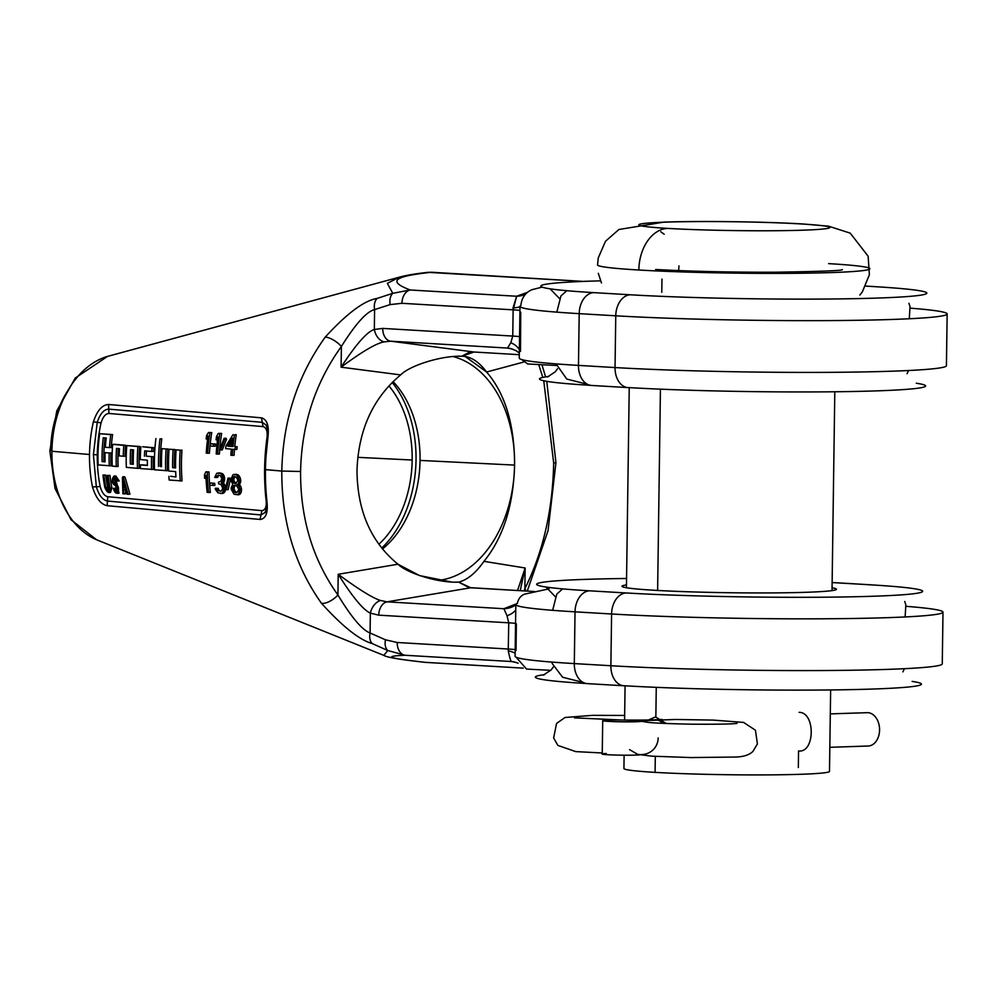 <?xml version="1.0" encoding="UTF-8"?>
<svg xmlns="http://www.w3.org/2000/svg" width="997" height="997" viewBox="0 0 997 997"><rect width="100%" height="100%" fill="white"/><g stroke="black" fill="none" stroke-linecap="round" stroke-linejoin="round"><path stroke-width="1.5" d="M451.155 581.924L419.55 575.581L397.99 564.227C370.959 542.131 357.3 510.85 357.001 470.397C358.422 429.906 372.965 398.077 400.632 374.909C409.642 365.612 441.235 355.518 461.785 356.228L468.777 352.552L474.011 352.016L461.785 356.228C441.235 355.518 409.642 365.612 400.632 374.909L341.099 367.183C362.198 351.517 376.579 343.08 384.256 341.871A13.16 8.998 -107.5 0 1 374.324 329.471A13.16 8.998 -107.5 0 0 384.256 341.871L390.612 341.186L474.011 352.016L519.312 354.683L474.011 352.016L390.612 341.186A13.16 9.147 -86.6 0 1 382.736 328.412L512.757 336.064L510.838 342.694L507.523 348.065L390.612 341.186L384.256 341.871C376.579 343.08 362.198 351.517 341.099 367.183L341.398 346.458C355.642 323.763 366.709 311.475 374.598 309.606L390.163 304.596L401.941 303.3L513.131 309.843L512.757 336.064L382.736 328.412L374.324 329.471C367.095 331.689 356.016 344.264 341.099 367.183L341.398 346.458C355.642 323.763 366.709 311.475 374.598 309.606L390.163 304.596L401.941 303.3L513.131 309.843A25.498 1.184 -179.2 0 1 519.923 310.466A25.498 1.184 -179.2 0 0 513.131 309.843L512.757 336.064L510.838 342.694L507.523 348.065L512.981 349.237L507.523 348.065L390.612 341.186A13.16 9.147 -86.6 0 1 382.736 328.412L374.324 329.471L374.598 309.606L374.324 329.471C367.095 331.689 356.016 344.264 341.099 367.183L400.632 374.909C372.965 398.077 358.422 429.906 357.001 470.397C357.3 510.85 370.959 542.131 397.99 564.227L338.207 574.272C358.87 589.514 373.015 598.25 380.642 600.493L386.973 601.852L470.721 587.769L458.632 582.123C438.057 583.12 406.776 573.051 397.99 564.227L338.207 574.272C358.87 589.514 373.015 598.25 380.642 600.493A13.16 8.686 113.6 0 0 370.361 613.13L378.735 615.161L508.757 622.813L508.233 650.842C509.853 658.244 510.963 661.809 511.548 661.534L405.069 655.266C378.935 656.35 393.665 658.793 426.105 662.419L523.213 668.14L424.934 662.32M427.863 272.343L431.564 272.243C399.012 275.857 384.194 280.057 410.166 289.99C384.194 280.057 399.012 275.857 431.564 272.243L583.407 281.416L427.937 272.331C415.35 273.739 405.841 275.346 399.423 277.154L108.324 356.178A94.615 65.814 93.4 0 0 51.919 451.255A94.615 65.814 93.4 0 0 97.494 540.137L383.808 655.365L387.783 650.53L383.77 655.353C386.425 657.285 400.158 659.603 424.984 662.332L426.105 662.419C393.665 658.793 378.935 656.35 405.069 655.266A13.16 9.147 -86.6 0 1 397.205 642.492L508.395 649.035A25.498 1.184 -179.2 0 1 515.187 649.658A25.498 1.184 -179.2 0 0 508.395 649.035L397.205 642.492A13.16 9.147 -86.6 0 0 405.069 655.266L387.783 650.53L372.255 643.588A13.16 8.661 -66 0 1 370.086 632.983C362.26 630.116 351.542 617.455 337.921 594.997L338.207 574.272C352.489 596.966 363.207 609.915 370.361 613.13L378.735 615.161L508.757 622.813L507.024 615.722A25.498 14.432 -173.9 0 0 515.748 609.865A25.498 14.432 -173.9 0 1 507.024 615.722L503.884 608.718A25.498 23.94 -115.7 0 0 513.106 606.5A25.498 23.94 -115.7 0 0 513.243 606.438A25.498 23.94 -115.7 0 1 513.119 606.5L513.131 606.488A25.498 23.94 -115.7 0 1 503.884 608.718L516.396 603.846L503.884 608.718L386.973 601.852A13.16 9.147 93.4 0 0 378.735 615.161A13.16 9.147 93.4 0 1 386.973 601.852L503.884 608.718L507.024 615.722L508.757 622.813L508.233 650.842C509.853 658.244 510.963 661.809 511.548 661.534L405.069 655.266L387.783 650.53L372.255 643.588C359.443 639.949 342.507 626.515 321.445 603.272A13.16 5.621 -36.2 0 0 337.921 594.997L338.207 574.272C352.489 596.966 363.207 609.915 370.361 613.13A13.16 8.686 113.6 0 1 380.642 600.493L386.973 601.852L470.721 587.769L534.554 591.533L469.051 587.582L458.632 582.123L455.691 582.111M108.324 356.178A94.615 65.814 93.4 0 0 51.919 451.255L89.506 454.495A110.567 76.906 93.4 0 0 92.484 486.935C95.949 498.151 100.834 504.407 107.165 505.703L260.105 519.449C265.638 518.864 267.969 513.268 267.084 502.65A185.205 128.837 -86.6 0 1 265.464 469.649L281.802 471.058C282.936 420.647 297.393 376.019 325.172 337.173C346.944 313.394 364.241 300.496 377.078 298.439L392.768 293.317A13.16 8.985 72.3 0 0 390.163 304.596A13.16 8.985 72.3 0 1 392.768 293.317L410.166 289.99L516.645 296.246L513.131 309.843L513.019 307.998A25.498 3.34 -178.2 0 0 519.985 306.715A25.498 3.34 -178.2 0 1 513.019 307.998L516.645 296.246A25.498 23.592 -113.3 0 0 524.908 294.464A25.498 23.592 -113.3 0 0 524.983 294.439A25.498 23.592 -113.3 0 1 524.908 294.464A25.498 23.592 -113.3 0 1 516.645 296.246L527.189 292.445L516.645 296.246L410.166 289.99A13.16 9.147 93.4 0 0 401.941 303.3A13.16 9.147 93.4 0 1 410.166 289.99M266.012 424.971L262.261 422.317L261.526 417.843C267.022 419.463 269.178 425.694 268.006 436.512L268.006 436.512A185.205 128.837 -86.6 0 0 265.464 469.649L264.691 469.525L267.208 436.636C267.906 432.175 267.508 428.286 266.012 424.971L262.261 422.317L108.723 409.131C103.862 409.381 100.036 413.78 97.232 422.317L93.406 454.657L96.335 486.748C98.89 495.26 102.591 500.02 107.439 501.055L260.965 514.951L260.105 519.449C265.638 518.864 267.969 513.268 267.084 502.65L266.623 501.915L267.084 502.65A185.205 128.837 -86.6 0 1 265.464 469.649A185.205 128.837 -86.6 0 1 268.006 436.512L264.691 469.525L281.802 471.058C281.528 521.456 294.738 565.536 321.445 603.272A13.16 5.621 -36.2 0 0 337.921 594.997C351.542 617.455 362.26 630.116 370.086 632.983L370.361 613.13L370.086 632.983L385.49 639.812L397.205 642.492L385.49 639.812A13.16 8.674 -66.2 0 0 387.783 650.53A13.16 8.674 -66.2 0 1 385.49 639.812L370.086 632.983A13.16 8.661 -66 0 0 372.255 643.588C359.443 639.949 342.507 626.515 321.445 603.272C294.738 565.536 281.528 521.456 281.802 471.058C282.936 420.647 297.393 376.019 325.172 337.173A13.16 4.723 36.5 0 1 341.398 346.458C315.251 382.748 301.642 424.435 300.583 471.494C301.642 424.435 315.251 382.748 341.398 346.458A13.16 4.723 36.5 0 0 325.172 337.173C346.944 313.394 364.241 300.496 377.078 298.439L392.768 293.317L387.335 283.36L399.423 277.154L387.335 283.36L392.768 293.317M268.006 436.512C269.178 425.694 267.022 419.463 261.526 417.843L108.573 404.483C102.217 404.794 97.158 410.565 93.394 421.806A110.567 76.906 93.4 0 0 89.506 454.495A110.567 76.906 93.4 0 0 92.484 486.935C95.949 498.151 100.834 504.407 107.165 505.703L260.105 519.449L260.965 514.951L265.252 512.346M97.494 540.137A94.615 65.814 93.4 0 1 51.919 451.255L89.506 454.495A110.567 76.906 93.4 0 1 93.394 421.806L97.232 422.317L93.394 421.806C97.158 410.565 102.217 404.794 108.573 404.483L261.526 417.843L262.261 422.317L108.723 409.131L108.573 404.483L108.96 413.456C105.595 413.63 102.978 416.746 101.083 422.815A108.386 75.398 93.4 0 0 97.295 454.806A108.386 75.398 93.4 0 0 100.199 486.586C101.918 492.63 104.461 496.008 107.801 496.718L261.875 510.638C265.19 510.177 266.623 507.024 266.174 501.179C266.623 507.024 265.19 510.177 261.875 510.638L107.801 496.718C104.461 496.008 101.918 492.63 100.199 486.586A108.386 75.398 93.4 0 1 97.295 454.806L93.406 454.657L96.335 486.748L92.484 486.935L100.199 486.586L96.335 486.748C98.89 495.26 102.591 500.02 107.439 501.055L107.165 505.703L107.801 496.718L107.439 501.055L260.965 514.951L261.875 510.638L260.965 514.951L265.177 512.47L266.236 509.828M337.921 594.997C312.771 559.703 300.334 518.527 300.583 471.494L281.802 471.058L300.583 471.494C300.334 518.527 312.771 559.703 337.921 594.997M514.577 465.088C514.552 424.647 505.23 393.628 486.598 372.018L523.462 362.123L486.598 372.018C478.809 361.537 470.534 356.278 461.785 356.228L464.764 356.178L486.598 372.018C505.23 393.628 514.552 424.647 514.577 465.088A113.085 78.663 93.4 0 0 453.336 356.614A113.085 78.663 93.4 0 1 514.577 465.088A113.085 78.663 -86.6 0 1 438.231 580.404A113.085 78.663 -86.6 0 0 514.577 465.088C513.418 505.604 503.211 537.682 483.956 561.336L525.157 567.991L524.858 588.716L525.157 567.991L483.956 561.336C475.856 572.963 467.419 579.893 458.632 582.123C467.419 579.893 475.856 572.963 483.956 561.336C503.211 537.682 513.418 505.604 514.577 465.088L420.049 460.415A99.301 69.08 93.4 0 0 393.092 381.589A99.301 69.08 93.4 0 1 420.049 460.415L514.577 465.088M538.704 364.541L542.817 377.414L538.704 364.541M543.751 380.754L553.671 462.982C552.724 510.04 543.128 551.952 524.858 588.716L524.123 590.909L524.858 588.716C543.128 551.952 552.724 510.04 553.671 462.982L543.751 380.754M517.518 590.523L525.157 567.991L520.459 589.501L525.157 567.991L517.518 590.523M511.548 661.534L516.359 662.494L511.548 661.534A25.498 23.853 102 0 1 514.327 661.946A25.498 23.853 102 0 0 511.548 661.534M96.547 539.738L71.061 519.786L55.034 488.493L49.85 450.893L50.635 450.706A87.225 60.68 -86.6 0 1 67.559 391.086A87.225 60.68 -86.6 0 0 50.635 450.706M267.059 437.147C267.682 431.19 266.336 427.676 263.058 426.591L108.96 413.456C105.595 413.63 102.978 416.746 101.083 422.815A108.386 75.398 93.4 0 0 97.295 454.806L93.406 454.657L97.232 422.317L101.083 422.815L97.232 422.317C100.036 413.78 103.862 409.381 108.723 409.131L108.96 413.456L263.058 426.591L262.261 422.317L263.058 426.591C266.336 427.676 267.682 431.19 267.059 437.147A179.373 124.775 -86.6 0 0 264.604 469.226A179.373 124.775 -86.6 0 1 267.059 437.147L267.059 437.147M266.074 500.257A179.373 124.775 -86.6 0 1 264.604 469.226A179.373 124.775 -86.6 0 0 266.074 500.257M103.875 461.536A111.166 77.33 -86.6 0 1 105.046 437.895A111.166 77.33 -86.6 0 0 103.875 461.536L102.105 461.586A113.708 79.099 -86.6 0 1 103.277 437.745L106.23 437.995L103.277 437.745A113.708 79.099 -86.6 0 0 102.105 461.586L105.059 461.848A114.954 79.972 -86.6 0 1 105.109 452.613L109.196 452.962L105.109 452.613A114.954 79.972 -86.6 0 0 105.059 461.848L103.875 461.536M110.966 452.9L109.196 452.962A116.699 81.181 -86.6 0 0 109.284 465.886A116.699 81.181 -86.6 0 1 109.196 452.962L110.966 452.9A114.156 79.411 -86.6 0 0 111.053 465.836A114.156 79.411 -86.6 0 1 110.966 452.9M112.599 434.58L99.712 433.683A111.963 77.891 -86.6 0 0 98.142 464.926L111.053 465.836L98.142 464.926A111.963 77.891 -86.6 0 1 99.712 433.683L110.804 434.642A116.699 81.181 -86.6 0 0 109.458 447.616L105.358 447.267A114.954 79.972 -86.6 0 1 106.23 437.995A114.954 79.972 -86.6 0 0 105.358 447.267L109.458 447.616A116.699 81.181 -86.6 0 1 110.804 434.642L112.599 434.58A114.156 79.411 -86.6 0 0 111.228 447.553L109.458 447.616L111.228 447.553A114.156 79.411 -86.6 0 1 112.599 434.58M118.107 466.434A117.16 81.492 -86.6 0 1 118.257 448.588A117.16 81.492 -86.6 0 0 118.107 466.434L116.325 466.496A119.69 83.262 -86.6 0 1 116.499 448.426L119.453 448.687L116.499 448.426A119.69 83.262 -86.6 0 0 116.325 466.496L112.237 466.147A117.945 82.053 -86.6 0 1 112.673 444.375L123.815 445.335L112.673 444.375A117.945 82.053 -86.6 0 0 112.237 466.147L118.107 466.434M125.585 445.273L114.443 444.313L123.815 445.335A122.681 85.343 -86.6 0 0 123.254 456.227L119.154 455.878A120.949 84.134 -86.6 0 1 119.453 448.687A120.949 84.134 -86.6 0 0 119.154 455.878L123.254 456.227A122.681 85.343 -86.6 0 1 123.815 445.335L125.585 445.273A120.151 83.574 -86.6 0 0 125.024 456.177A120.151 83.574 -86.6 0 1 125.585 445.273M139.68 446.494L126.769 445.584A123.94 86.216 -86.6 0 0 126.332 467.356L137.474 468.328A128.663 89.506 -86.6 0 1 137.91 446.556L126.769 445.584A123.94 86.216 -86.6 0 0 126.332 467.356L137.474 468.328A128.663 89.506 -86.6 0 1 137.91 446.556L139.68 446.494A126.133 87.748 -86.6 0 0 139.244 468.266A126.133 87.748 -86.6 0 1 139.68 446.494M153.526 451.417A132.127 91.911 -86.6 0 1 153.775 447.703L142.633 446.743L151.993 447.765A134.657 93.668 -86.6 0 0 151.756 451.467L144.702 450.868A131.666 91.587 -86.6 0 0 144.465 456.202A131.666 91.587 -86.6 0 1 144.702 450.868L151.756 451.467A134.657 93.668 -86.6 0 1 151.993 447.765L153.775 447.703A132.127 91.911 -86.6 0 0 153.526 451.417L151.756 451.467L153.526 451.417M146.235 456.152A129.124 89.83 -86.6 0 1 146.459 451.018A129.124 89.83 -86.6 0 0 146.235 456.152L153.289 456.751L146.235 456.152M153.351 469.475A132.127 91.911 -86.6 0 1 153.289 456.751L151.532 456.813A134.657 93.668 -86.6 0 0 151.581 469.537A134.657 93.668 -86.6 0 1 151.532 456.813L153.289 456.751A132.127 91.911 -86.6 0 0 153.351 469.475L140.44 468.578A129.922 90.378 -86.6 0 1 140.328 464.889L147.382 465.499A132.913 92.459 -86.6 0 1 147.357 460.165L140.303 459.555A129.922 90.378 -86.6 0 1 140.864 446.806A129.922 90.378 -86.6 0 0 140.303 459.555L147.357 460.165A132.913 92.459 -86.6 0 0 147.382 465.499L140.328 464.889A129.922 90.378 -86.6 0 0 140.44 468.578L153.351 469.475M147.382 465.287L142.097 464.826L147.382 465.287M160.293 466.397A135.118 93.992 -86.6 0 1 161.776 438.842L159.981 438.904A137.648 95.749 -86.6 0 0 158.535 466.459A137.648 95.749 -86.6 0 1 159.981 438.904L161.776 438.842A135.118 93.992 -86.6 0 0 160.293 466.397L161.489 466.708A138.907 96.622 -86.6 0 1 162 448.625L166.1 448.986L162 448.625A138.907 96.622 -86.6 0 0 161.489 466.708L160.293 466.397M167.87 448.924L166.1 448.986A140.639 97.831 -86.6 0 0 165.676 470.758A140.639 97.831 -86.6 0 1 166.1 448.986L167.87 448.924A138.109 96.073 -86.6 0 0 167.446 470.696A138.109 96.073 -86.6 0 1 167.87 448.924M174.911 449.535L169.054 449.236A141.898 98.703 -86.6 0 0 168.643 471.008L175.684 471.618A144.889 100.797 -86.6 0 0 175.933 476.952A144.889 100.797 -86.6 0 1 175.684 471.618L168.643 471.008A141.898 98.703 -86.6 0 1 169.054 449.236L173.142 449.597A143.63 99.912 -86.6 0 0 172.643 467.668A143.63 99.912 -86.6 0 1 173.142 449.597L174.911 449.535A141.1 98.155 -86.6 0 0 174.4 467.618A141.1 98.155 -86.6 0 1 174.911 449.535M175.597 467.718L172.643 467.668L175.597 467.929A144.889 100.797 -86.6 0 1 176.095 449.846L180.195 450.195L176.095 449.846A144.889 100.797 -86.6 0 0 175.597 467.929L172.643 467.668L175.597 467.718M181.965 450.146L180.195 450.195A146.634 102.006 -86.6 0 0 180.283 480.99A146.634 102.006 -86.6 0 1 180.195 450.195L181.965 450.146A144.091 100.236 -86.6 0 0 182.065 480.928A144.091 100.236 -86.6 0 1 181.965 450.146M170.674 476.279L175.933 476.952L170.674 476.279M122.432 477.413L122.88 493.789L125.697 493.814L125.398 489.552L125.697 493.814L123.852 493.876L123.553 489.614L125.722 489.801L127.118 494.163L128.077 494.25L123.354 477.488L122.432 477.413L122.88 493.789L123.852 493.876L123.553 489.614L125.722 489.801L127.118 494.163L128.077 494.25L123.354 477.488L122.432 477.413L125.148 477.426L123.354 477.488M129.934 494.188L125.148 477.426L129.934 494.188L128.077 494.25L129.934 494.188M117.509 490.985L116.188 488.331L113.396 488.318L116.188 488.331L113.396 488.318L117.135 493.278L118.992 493.216L117.023 483.744L115.216 483.807L117.023 483.744L115.266 478.211L117.023 483.744L117.982 492.917M114.979 476.304L119.204 480.953L117.397 481.015L114.044 476.03L116.711 491.558L114.343 488.393L116.188 488.331M108.623 492.53L110.069 488.019C109.496 493.976 107.763 493.827 104.859 487.57A113.695 79.087 -86.6 0 1 102.978 475.071L104.76 475.008L102.978 475.071A113.695 79.087 -86.6 0 0 104.859 487.57L108.623 492.53L110.493 492.468L111.913 487.957L110.069 488.019L111.913 487.957A113.396 78.888 -86.6 0 1 110.019 475.457L107.277 475.444A115.527 80.358 -86.6 0 0 109.134 487.944C108.748 491.745 107.639 491.646 105.807 487.645L107.651 487.583A111.564 77.604 -86.6 0 1 105.719 475.083L103.925 475.145A114.094 79.374 -86.6 0 0 105.807 487.645A114.094 79.374 -86.6 0 1 103.925 475.145L105.719 475.083A111.564 77.604 -86.6 0 0 107.651 487.583L108.972 490.237L107.651 487.583L105.807 487.645L108.187 490.811L109.134 487.944A115.527 80.358 -86.6 0 1 107.277 475.444L108.224 475.519A115.939 80.645 -86.6 0 0 110.069 488.019A115.939 80.645 -86.6 0 1 108.224 475.519L110.019 475.457A113.396 78.888 -86.6 0 0 111.913 487.957L109.471 492.157M211.725 432.573L208.51 432.511L206.628 435.465L208.51 432.511L211.725 432.573L209.918 432.636A158.311 110.131 -86.6 0 0 207.663 453.236L206.242 453.112A157.713 109.707 -86.6 0 1 207.987 436.025L206.155 438.967A157.102 109.284 -86.6 0 1 206.628 435.465A157.102 109.284 -86.6 0 0 206.155 438.967L207.987 436.025A157.713 109.707 -86.6 0 0 206.242 453.112L207.663 453.236A158.311 110.131 -86.6 0 1 209.918 432.636L211.725 432.573A155.781 108.361 -86.6 0 0 209.432 453.174L207.663 453.236L209.432 453.174A155.781 108.361 -86.6 0 1 211.725 432.573M215.464 443.989L210.379 443.765A159.121 110.692 -86.6 0 0 210.155 445.958A159.121 110.692 -86.6 0 1 210.379 443.765L213.682 444.051A160.529 111.664 -86.6 0 0 213.47 446.245L210.155 445.958L213.47 446.245A160.529 111.664 -86.6 0 1 213.682 444.051L215.464 443.989A157.987 109.907 -86.6 0 0 215.24 446.182A157.987 109.907 -86.6 0 1 215.464 443.989M221.621 433.433L218.405 433.371L216.548 436.325L218.405 433.371L221.621 433.433L219.826 433.496A162.536 113.06 -86.6 0 0 217.62 454.096L216.199 453.971A161.938 112.649 -86.6 0 1 217.894 436.885L216.075 439.827A161.327 112.225 -86.6 0 1 216.548 436.325A161.327 112.225 -86.6 0 0 216.075 439.827L217.894 436.885A161.938 112.649 -86.6 0 0 216.199 453.971L217.62 454.096A162.536 113.06 -86.6 0 1 219.826 433.496L221.621 433.433A160.006 111.303 -86.6 0 0 219.39 454.034L217.62 454.096L219.39 454.034A160.006 111.303 -86.6 0 1 221.621 433.433M226.543 439.191L225.945 438.256L224.151 438.306L219.901 448.999L224.151 438.306L224.749 439.253L224.151 438.306L225.945 438.256L226.543 439.191L224.749 439.253L220.536 449.946L219.901 448.999L220.536 449.946L224.749 439.253L226.543 439.191L222.306 449.884L220.536 449.946L222.306 449.884L226.543 439.191M207.588 471.818L205.831 471.868L207.251 471.992A158.311 110.131 -86.6 0 0 208.585 492.481A158.311 110.131 -86.6 0 1 207.251 471.992L209.021 471.93A155.781 108.361 -86.6 0 0 210.379 492.418L207.164 492.356A157.713 109.707 -86.6 0 1 205.918 475.357L204.622 478.298A157.102 109.284 -86.6 0 1 204.485 474.809L205.831 471.868L209.021 471.93A155.781 108.361 -86.6 0 0 210.379 492.418L207.164 492.356A157.713 109.707 -86.6 0 1 205.918 475.357L204.622 478.298A157.102 109.284 -86.6 0 1 204.485 474.809L205.831 471.868L207.588 471.818M211.389 482.997L212.922 483.346A160.529 111.664 -86.6 0 0 213.084 485.527A160.529 111.664 -86.6 0 1 212.922 483.346L214.704 483.283A157.987 109.907 -86.6 0 0 214.866 485.464L209.769 485.24A159.121 110.692 -86.6 0 1 209.619 483.059L214.704 483.283A157.987 109.907 -86.6 0 0 214.866 485.464L209.769 485.24A159.121 110.692 -86.6 0 1 209.619 483.059L211.389 482.997M230.494 479.009L229.759 478.074L227.989 478.136L225.559 488.767L227.989 478.136L228.724 479.071L227.989 478.136L229.759 478.074L230.494 479.009L228.724 479.071L226.331 489.701L225.559 488.767L226.331 489.701L228.724 479.071L230.494 479.009L228.126 489.639L230.494 479.009M234.769 446.544A166.237 115.64 -86.6 0 1 236.239 434.704L234.445 434.767A168.767 117.409 -86.6 0 0 232.999 446.606A168.767 117.409 -86.6 0 1 234.445 434.767L236.239 434.704A166.237 115.64 -86.6 0 0 234.769 446.544L237.136 446.743L234.769 446.544M236.9 449.373A167.247 116.337 -86.6 0 1 237.136 446.743L235.354 446.806A169.777 118.107 -86.6 0 0 235.118 449.435L232.75 449.236A168.767 117.409 -86.6 0 0 232.301 455.355L230.88 455.243A168.169 116.985 -86.6 0 1 231.329 449.111L225.658 448.613A165.751 115.303 -86.6 0 1 225.895 445.995L233.024 434.642L225.895 445.995A165.751 115.303 -86.6 0 0 225.658 448.613L231.329 449.111A168.169 116.985 -86.6 0 0 230.88 455.243L232.301 455.355A168.767 117.409 -86.6 0 1 232.75 449.236L235.118 449.435A169.777 118.107 -86.6 0 1 235.354 446.806L237.136 446.743A167.247 116.337 -86.6 0 0 236.9 449.373L235.118 449.435L236.9 449.373M234.071 455.305A166.237 115.64 -86.6 0 1 234.507 449.385A166.237 115.64 -86.6 0 0 234.071 455.305L232.301 455.355L234.071 455.305M223.54 493.129L225.023 491.533L225.484 488.979A162.411 112.985 -86.6 0 1 225.334 487.234L224.412 484.131L223.166 483.146L224.599 478.934A162.312 112.91 -86.6 0 1 224.562 478.062L222.294 473.513L218.393 472.952L220.524 473.575L218.866 473.002L220.15 472.89L216.735 473.251L222.294 473.513L220.524 473.575L221.496 474.535L220.524 473.575L222.294 473.513L223.266 474.472L221.496 474.535L222.493 476.354L221.496 474.535L223.266 474.472L224.263 476.292L222.493 476.354L222.792 478.124L222.493 476.354L224.263 476.292L224.562 478.062L222.792 478.124A164.854 114.68 -86.6 0 0 222.83 478.996A164.854 114.68 -86.6 0 1 222.792 478.124L224.562 478.062A162.312 112.91 -86.6 0 0 224.599 478.934L222.83 478.996L222.667 480.716L222.83 478.996L224.599 478.934L224.437 480.654L222.667 480.716L222.256 481.987L222.667 480.716L224.437 480.654L224.038 481.925L222.256 481.987L221.396 483.209L222.256 481.987L224.038 481.925L223.166 483.146L221.396 483.209L224.412 484.131L222.63 484.181L223.191 485.539L222.63 484.181L224.412 484.131L224.973 485.477L223.191 485.539L223.552 487.296L223.191 485.539L224.973 485.477L225.334 487.234L223.552 487.296A164.954 114.742 -86.6 0 0 223.702 489.041A164.954 114.742 -86.6 0 1 223.552 487.296L225.334 487.234A162.411 112.985 -86.6 0 0 225.484 488.979L223.702 489.041L223.577 490.325L223.702 489.041L225.484 488.979L225.359 490.262L223.577 490.325L223.228 491.583L223.577 490.325L225.359 490.262L225.023 491.533L222.605 492.393L223.228 491.583L225.023 491.533L224.4 492.344L220.86 493.54L223.54 493.129M216.972 488.243L215.19 488.306L216.685 489.29L216.374 488.405L218.156 488.343L218.468 489.24L218.156 488.343L215.19 488.306L215.551 489.627L215.19 488.306L216.972 488.243M219.028 490.15L218.468 489.24L216.685 489.29L217.246 490.212L216.685 489.29L218.468 489.24L219.028 490.15L217.246 490.212L217.757 490.686L217.246 490.212L219.028 490.15M220.773 491.16L217.757 490.686L221.533 491.01L222.518 488.941A164.443 114.393 -86.6 0 1 222.381 487.197L220.998 484.48L218.605 483.832A162.935 113.346 -86.6 0 1 218.505 482.099L220.823 481.426L221.633 478.896A164.343 114.331 -86.6 0 1 221.608 478.024L220.349 475.731L218.206 475.12L220.349 475.731L221.608 478.024A164.343 114.331 -86.6 0 0 221.633 478.896L220.823 481.426L218.505 482.099A162.935 113.346 -86.6 0 0 218.605 483.832L220.998 484.48L222.381 487.197A164.443 114.393 -86.6 0 0 222.518 488.941L221.533 491.01L217.757 490.686L220.773 491.16M218.792 475.395L216.349 476.267L218.792 475.395M217.695 477.476L218.119 476.205L216.349 476.267L215.913 477.526L216.349 476.267L218.119 476.205L217.695 477.476L214.729 477.426L216.735 473.251L214.729 477.426L217.695 477.476M236.04 474.26L238.171 474.884L233.086 474.659L236.04 474.26M239.392 476.292L238.171 474.884L236.414 474.946L237.622 476.354L236.414 474.946L238.171 474.884L239.392 476.292L237.622 476.354L238.37 477.725L237.622 476.354L239.392 476.292L240.14 477.663L239.392 476.292M240.688 479.893L240.14 477.663L238.37 477.725L238.919 479.943L238.37 477.725L240.14 477.663L240.688 479.893L238.919 479.943A171.696 119.428 -86.6 0 0 238.968 481.252A171.696 119.428 -86.6 0 1 238.919 479.943L240.688 479.893A169.154 117.671 -86.6 0 0 240.738 481.202A169.154 117.671 -86.6 0 1 240.688 479.893M240.352 482.897L240.738 481.202L238.968 481.252L238.582 482.959L238.968 481.252L240.738 481.202L240.352 482.897L238.582 482.959L237.934 484.206L238.582 482.959L240.352 482.897L239.716 484.143L240.352 482.897M239.268 484.542L237.485 484.604L239.268 484.542M240.788 486.411L239.766 485.016L237.984 485.078L239.018 486.461L237.984 485.078L239.766 485.016L240.788 486.411L239.018 486.461L239.641 488.692L239.018 486.461L240.788 486.411L241.424 488.63L240.788 486.411M241.523 489.938A169.253 117.746 -86.6 0 1 241.424 488.63L239.641 488.692A171.796 119.503 -86.6 0 0 239.741 489.988A171.796 119.503 -86.6 0 1 239.641 488.692L241.424 488.63A169.253 117.746 -86.6 0 0 241.523 489.938L239.741 489.988L239.454 492.132L239.741 489.988L241.523 489.938L241.237 492.069L241.523 489.938M240.651 493.316L241.237 492.069L239.454 492.132L238.869 493.378L239.454 492.132L241.237 492.069L240.651 493.316L238.869 493.378L237.809 494.574L238.869 493.378L240.651 493.316L239.604 494.524L240.651 493.316M238.47 494.848L234.033 494.25L231.229 489.253A168.169 116.985 -86.6 0 1 231.13 487.957L232.75 484.193L230.918 480.566A168.269 117.048 -86.6 0 1 230.855 479.258L233.086 474.659L230.855 479.258A168.269 117.048 -86.6 0 0 230.918 480.566L232.75 484.193L231.13 487.957A168.169 116.985 -86.6 0 0 231.229 489.253L234.033 494.25L238.47 494.848M266.623 501.915L267.084 502.65M377.078 298.439A13.16 8.985 72.1 0 0 374.598 309.606A13.16 8.985 72.1 0 1 377.078 298.439M546.755 381.328L555.94 462.67L553.671 462.982L555.94 462.67L548.063 530.641L527.251 591.096M525.905 591.022A13.16 6.854 -153 0 0 524.858 588.716A13.16 6.854 -153 0 1 525.905 591.022M382.499 548.936A99.301 69.08 93.4 0 0 420.049 460.415A99.301 69.08 93.4 0 1 382.499 548.936M392.195 382.474A103.7 72.133 -86.6 0 1 416.036 459.904A103.7 72.133 93.4 0 1 381.776 548.014A103.7 72.133 93.4 0 0 416.036 459.904A103.7 72.133 -86.6 0 0 392.195 382.474M412.172 460.028A98.155 68.282 93.4 0 0 388.93 385.901A98.155 68.282 93.4 0 1 412.172 460.028A98.155 68.282 93.4 0 1 378.91 544.212A98.155 68.282 93.4 0 0 412.172 460.028L357.798 457.336L412.172 460.028M628.147 387.596A20.563 14.307 -86.6 0 1 615.037 367.557L578.472 365.401A20.563 14.307 -86.6 0 0 591.582 385.453L628.147 387.596A20.563 14.307 -86.6 0 0 629.07 387.609A174.762 8.076 -179.2 0 0 844.197 391.647A174.762 8.076 -179.2 0 0 916.293 383.222A174.762 8.076 -179.2 0 1 844.197 391.647A174.762 8.076 -179.2 0 1 629.07 387.609A20.563 14.307 -86.6 0 1 628.16 387.596A20.563 14.307 -86.6 0 1 615.037 367.557A195.312 9.023 -179.2 0 0 827.111 372.355A195.312 9.023 -179.2 0 0 946.427 365.712L946.427 365.687A195.312 9.023 -179.2 0 1 827.111 372.355A195.312 9.023 -179.2 0 1 615.037 367.557L615.76 315.8A20.563 14.307 -86.6 0 1 630.366 294.788A174.762 8.076 0.8 0 0 877.472 298.066A174.762 8.076 0.8 0 0 873.908 286.6A20.563 14.307 93.4 0 1 874.83 286.613A20.563 14.307 93.4 0 0 873.908 286.6L865.757 286.114L873.908 286.6A174.762 8.076 0.8 0 1 877.472 298.066A174.762 8.076 0.8 0 1 630.366 294.788L593.801 292.632A20.563 14.307 -86.6 0 0 579.195 313.656A195.312 9.023 -179.2 0 1 519.985 306.353A195.312 9.023 -179.2 0 1 520.858 305.518A195.312 9.023 -179.2 0 0 519.985 306.353A195.312 9.023 -179.2 0 0 579.195 313.656A20.563 14.307 -86.6 0 1 593.801 292.632A174.762 8.076 0.8 0 1 600.543 280.855A174.762 8.076 0.8 0 0 593.801 292.632L630.366 294.788A20.563 14.307 -86.6 0 0 615.76 315.8L579.195 313.656L578.472 365.401A195.312 9.023 -179.2 0 1 519.263 358.097L519.263 358.073M946.427 365.712L947.15 313.955A195.312 9.023 -179.2 0 0 910.311 308.16A195.312 9.023 -179.2 0 1 947.15 313.955A195.312 9.023 -179.2 0 1 827.834 320.598A195.312 9.023 -179.2 0 1 615.76 315.8L579.195 313.656L578.472 365.401A195.312 9.023 -179.2 0 1 519.263 358.097L519.985 306.353M874.83 286.613A20.563 14.307 93.4 0 1 875.752 286.712A20.563 14.307 93.4 0 0 874.83 286.613L865.782 286.077M947.15 313.98L947.15 313.955A195.312 9.023 -179.2 0 1 827.834 320.598A195.312 9.023 -179.2 0 1 615.76 315.8L615.037 367.557L578.472 365.401A20.563 14.307 -86.6 0 0 591.582 385.453L591.981 385.465M590.66 385.353A174.762 8.076 -179.2 0 1 548.898 376.455A174.762 8.076 -179.2 0 0 590.66 385.353M527.737 363.967L556.426 365.488L527.737 363.967L521.605 359.531L527.737 363.967M531.862 289.728C525.319 292.595 521.655 297.854 520.858 305.518C521.655 297.854 525.319 292.595 531.862 289.728L542.131 287.111L531.862 289.728M588.803 281.179L588.18 281.229M834.09 582.634A20.563 14.307 -86.6 0 0 833.168 582.622L869.745 584.778A174.762 8.076 0.8 0 1 873.297 596.243A174.762 8.076 0.8 0 1 626.203 592.966L589.638 590.822A174.762 8.076 0.8 0 1 626.577 578.484A174.762 8.076 0.8 0 0 589.638 590.822L626.203 592.966A20.563 14.307 93.4 0 0 611.597 613.99A20.563 14.307 93.4 0 1 626.203 592.966A174.762 8.076 0.8 0 0 873.297 596.243A174.762 8.076 0.8 0 0 869.745 584.778A20.563 14.307 -86.6 0 1 870.655 584.79A20.563 14.307 -86.6 0 1 871.59 584.89A20.563 14.307 -86.6 0 0 870.655 584.79L834.09 582.634A20.563 14.307 -86.6 0 0 833.168 582.622A174.762 8.076 0.8 0 0 832.134 582.572A174.762 8.076 0.8 0 1 833.168 582.622L869.745 584.778A20.563 14.307 -86.6 0 1 870.655 584.79M942.265 663.89L942.265 663.865A195.312 9.023 0.8 0 1 822.949 670.532A195.312 9.023 0.8 0 1 610.874 665.734L611.597 613.99L575.032 611.834A20.563 14.307 93.4 0 1 589.638 590.822A20.563 14.307 93.4 0 0 575.032 611.834L611.597 613.99A195.312 9.023 0.8 0 0 823.672 618.788A195.312 9.023 0.8 0 0 942.988 612.133A195.312 9.023 0.8 0 0 906.148 606.338A195.312 9.023 0.8 0 1 942.988 612.133L942.988 612.158A195.312 9.023 0.8 0 1 823.659 618.788A195.312 9.023 0.8 0 1 611.597 613.99L610.874 665.734A195.312 9.023 0.8 0 0 822.936 670.532A195.312 9.023 0.8 0 0 942.265 663.89L942.988 612.133M912.13 681.4A174.762 8.076 -179.2 0 1 840.035 689.824A174.762 8.076 -179.2 0 1 624.907 685.786A20.563 14.307 93.4 0 1 623.985 685.774A20.563 14.307 93.4 0 0 624.907 685.786A174.762 8.076 -179.2 0 0 840.035 689.824A174.762 8.076 -179.2 0 0 912.13 681.4M587.819 683.655L587.42 683.63A20.563 14.307 93.4 0 1 574.309 663.591A195.312 9.023 -179.2 0 1 515.1 656.288A195.312 9.023 -179.2 0 0 574.309 663.591L575.032 611.834A195.312 9.023 -179.2 0 1 515.823 604.531A195.312 9.023 -179.2 0 0 575.032 611.834L574.309 663.591L610.874 665.734A20.563 14.307 93.4 0 0 623.985 685.774A20.563 14.307 93.4 0 1 610.874 665.734L574.309 663.591A20.563 14.307 93.4 0 0 587.42 683.63L623.985 685.774M524.522 594.175C520.683 595.757 518.29 598.836 517.356 603.434A195.312 9.023 -179.2 0 0 515.823 604.531A195.312 9.023 -179.2 0 1 517.356 603.434C518.29 598.836 520.683 595.757 524.522 594.175L549.011 588.853L524.522 594.175M526.553 669.074L550.78 670.333L526.553 669.074L516.097 657.21L526.553 669.074M588.342 683.643A174.762 8.076 -179.2 0 1 544.723 674.633A174.762 8.076 -179.2 0 0 588.342 683.643M806.124 592.293A107.202 4.948 -179.2 0 1 675.106 591.296A107.202 4.948 -179.2 0 1 626.477 584.927A107.202 4.948 -179.2 0 0 622.066 586.273L622.066 586.273A107.202 4.948 -179.2 0 0 688.915 591.794A107.202 4.948 -179.2 0 0 806.124 592.293A107.202 4.948 -179.2 0 0 832.059 587.806A107.202 4.948 -179.2 0 1 836.446 589.264A107.202 4.948 -179.2 0 1 806.124 592.293M584.94 281.266L586.448 281.304L584.94 281.266M512.757 336.064A25.498 1.184 -179.2 0 1 519.562 336.687A25.498 1.184 -179.2 0 0 512.757 336.064M520.733 312.186L520.496 351.318M510.825 348.601L510.688 348.564A25.498 24.202 102.9 0 0 507.523 348.065A25.498 24.202 102.9 0 1 510.688 348.564A25.498 24.202 102.9 0 1 511.112 348.663A25.498 24.202 102.9 0 0 510.688 348.564L516.035 350.632L519.337 353.1M508.757 622.813A25.498 1.184 -179.2 0 1 515.561 623.437A25.498 1.184 -179.2 0 0 508.757 622.813M516.371 623.873L516.01 650.468M508.233 650.842A25.498 5.658 179.8 0 1 515.137 653.371A25.498 5.658 179.8 0 0 508.233 650.842M510.838 342.694A25.498 16.313 175.2 0 1 519.375 349.673M124.226 477.351L125.148 477.426M125.198 488.069L123.354 481.389L123.478 487.919L125.198 488.069L123.354 481.389L123.478 487.919L125.198 488.069M125.136 487.869L123.478 487.919L125.136 487.869M117.135 493.278L114.294 477.75L116.45 480.928L117.397 481.015C114.917 468.864 108.411 483.159 115.478 485.527C119.864 487.047 116.462 496.157 114.343 488.393L113.396 488.318C116.761 500.469 122.033 486.212 115.216 483.807C110.729 482.286 114.829 473.176 116.45 480.928L119.204 480.953L115.826 475.98L114.044 476.03M125.024 456.177L123.254 456.227L125.024 456.177M133.274 464.066L130.32 464.029A125.672 87.424 -86.6 0 1 130.595 449.647L133.561 449.896L130.595 449.647A125.672 87.424 -86.6 0 0 130.32 464.029L133.274 464.278A126.931 88.297 -86.6 0 1 133.561 449.896A126.931 88.297 -86.6 0 0 133.274 464.278L132.078 463.966A123.142 85.667 -86.6 0 1 132.352 449.797A123.142 85.667 -86.6 0 0 132.078 463.966L133.274 464.066M139.244 468.266L137.474 468.328L139.244 468.266M167.446 470.696L154.535 469.799A135.916 94.541 -86.6 0 1 155.906 438.543A135.916 94.541 -86.6 0 0 154.535 469.799L167.446 470.696M182.065 480.928L169.154 480.031A141.898 98.703 -86.6 0 1 168.892 476.342A141.898 98.703 -86.6 0 0 169.154 480.031L182.065 480.928M207.6 438.917L206.155 438.967L207.6 438.917M215.24 446.182L213.47 446.245L215.24 446.182M217.52 439.777L216.075 439.827L217.52 439.777M206.043 478.248L204.622 478.298L206.043 478.248M228.126 489.639L226.331 489.701L228.126 489.639M229.335 446.07L232.102 441.584L229.335 446.07L227.553 446.133L232.538 438.144A168.169 116.985 -86.6 0 0 231.578 446.482L227.553 446.133L232.538 438.144A168.169 116.985 -86.6 0 0 231.578 446.482L229.335 446.07M222.655 493.478L217.982 492.854L215.551 489.627L217.982 492.854L222.655 493.478M234.32 476.504L236.227 477.102L233.373 476.865L234.32 476.504M235.142 476.803L233.373 476.865L232.475 478.086L233.373 476.865L235.142 476.803L234.245 478.024L232.475 478.086L232.039 479.358L232.475 478.086L234.245 478.024L235.142 476.803M233.821 479.295L234.245 478.024L233.821 479.295L232.039 479.358A168.767 117.409 -86.6 0 0 232.077 480.23A168.767 117.409 -86.6 0 1 232.039 479.358L233.821 479.295A166.237 115.64 -86.6 0 0 233.846 480.168L232.077 480.23L232.613 481.576L232.077 480.23L233.846 480.168A166.237 115.64 -86.6 0 1 233.821 479.295M234.382 481.514L233.846 480.168L234.382 481.514L232.613 481.576L233.622 482.972L232.613 481.576L234.382 481.514L235.404 482.909L233.622 482.972L235.541 483.57L237.76 480.716A171.185 119.079 -86.6 0 1 237.735 479.844L236.227 477.102L237.735 479.844A171.185 119.079 -86.6 0 0 237.76 480.716L235.541 483.57L233.622 482.972L235.404 482.909L234.382 481.514M236.376 483.42L235.404 482.909L236.376 483.42M235.865 483.445L234.594 483.483L235.865 483.445M235.28 492.63L237.124 492.356L238.557 489.888A171.285 119.154 -86.6 0 1 238.457 488.58L236.625 485.826L234.694 485.227L236.625 485.826L238.457 488.58A171.285 119.154 -86.6 0 0 238.557 489.888L237.996 491.571L236.227 492.717L234.295 492.119L232.413 489.365A168.667 117.334 -86.6 0 1 232.313 488.056L233.784 485.576L236.476 485.165L233.784 485.576L232.887 486.374L235.554 485.527L232.887 486.374L232.313 488.056L234.083 487.994L234.669 486.312L234.083 487.994L232.313 488.056A168.667 117.334 -86.6 0 0 232.413 489.365L234.195 489.303A166.138 115.565 -86.6 0 1 234.083 487.994A166.138 115.565 -86.6 0 0 234.195 489.303L232.413 489.365L233.273 491.16L235.055 491.097L234.195 489.303L235.055 491.097L233.273 491.16L234.295 492.119L236.077 492.057L235.055 491.097L236.077 492.057L234.295 492.119L236.538 492.593L235.28 492.63M237.062 492.568L236.077 492.057L237.062 492.568M655.079 772.363A102.803 4.748 -179.2 0 1 623.923 768.513A102.803 4.748 -179.2 0 0 655.079 772.363A102.803 4.748 -179.2 0 0 766.743 774.893A102.803 4.748 -179.2 0 0 829.492 771.391A102.803 4.748 -179.2 0 1 766.693 774.893A102.803 4.748 -179.2 0 1 655.079 772.363L655.303 756.399L655.079 772.363M661.971 279.098L661.784 292.283L661.971 279.098M660.425 389.166L657.621 590.461L660.425 389.166M656.263 687.344L655.852 717.167L666.32 723.51L655.852 717.167L656.263 687.344M798.56 750.99L798.335 767.54M654.942 717.155L648.474 719.984L655.017 717.155M859.85 295.037L862.38 291.822L869.384 274.711L868.138 256.217L850.217 233.124L828.557 226.182L802.647 223.951A40.703 28.315 -86.6 0 0 800.828 223.926A95.475 4.412 0.8 0 0 665.822 222.132A95.475 4.412 0.8 0 0 667.778 228.4A40.703 28.315 93.4 0 0 638.84 270.013A136.19 6.294 0.8 0 0 831.398 272.567A136.19 6.294 0.8 0 0 828.619 263.632A136.19 6.294 0.8 0 1 869.907 268.729A136.19 6.294 0.8 0 1 786.708 273.365A136.19 6.294 0.8 0 1 638.84 270.013A136.19 6.294 0.8 0 1 597.552 264.915A136.19 6.294 0.8 0 0 597.552 264.928A136.19 6.294 0.8 0 0 638.84 270.013A40.703 28.315 93.4 0 1 667.778 228.4A95.475 4.412 0.8 0 0 802.772 230.195A95.475 4.412 0.8 0 0 800.828 223.926A95.475 4.412 0.8 0 0 665.822 222.132A95.475 4.412 0.8 0 0 667.778 228.4A95.475 4.412 0.8 0 0 802.772 230.195A95.475 4.412 0.8 0 0 800.828 223.926A40.703 28.315 -86.6 0 1 802.647 223.951C765.409 221.683 700.118 220.823 663.89 222.107L618.9 229.509L605.515 241.237L598.25 257.961L597.552 265.015M798.572 750.953C815.048 753.234 815.621 712.269 799.108 712.344M868.163 746.018A16.7 11.964 88.1 0 0 879.566 729.492A16.7 11.964 88.1 0 0 867.826 712.656L856.373 713.042A16.7 11.964 -91.9 0 0 855.551 713.042A16.7 11.964 -91.9 0 1 856.373 713.042L867.826 712.656A16.7 11.964 88.1 0 1 879.578 729.505A16.7 11.964 88.1 0 1 868.125 746.018L829.828 747.314M655.017 719.784A16.7 11.964 -91.9 0 1 655.814 719.797A49.975 2.306 -179.2 0 1 621.58 720.008L621.555 719.996A19.491 0.897 0.8 0 0 602.711 720.657A19.491 0.897 0.8 0 0 622.165 721.828A19.491 0.897 0.8 0 0 641.682 721.192A49.975 2.306 -179.2 0 1 655.814 719.797A49.975 2.306 -179.2 0 1 621.58 720.008A19.491 0.897 0.8 0 0 602.711 720.669A19.491 0.897 0.8 0 0 622.365 721.828A19.491 0.897 0.8 0 0 641.682 721.192A49.975 2.306 -179.2 0 1 655.814 719.797L662.295 719.572L655.814 719.797A16.7 11.964 -91.9 0 0 655.017 719.784L662.108 719.448M574.521 717.865L621.517 720.008M641.682 721.192A16.7 16.675 3.9 0 1 647.277 722.239A16.7 16.675 3.9 0 0 641.682 721.192M658.145 737.93A16.7 16.675 3.9 0 1 641.221 754.542M606.188 753.508A19.491 0.897 0.8 0 0 612.146 754.928A19.491 0.897 0.8 0 0 639.812 754.866A19.491 0.897 0.8 0 1 618.028 755.103A19.491 0.897 0.8 0 1 602.238 754.006L602.711 720.657M655.814 719.797A16.7 11.964 88.1 0 1 662.768 723.361A16.7 11.964 88.1 0 0 655.814 719.797M520.496 590.698L520.459 589.501M49.85 450.893L56.742 411.051L75.261 378.037L107.502 356.415M264.691 469.525L266.286 502.276C266.959 504.146 266.585 507.548 265.177 512.47M541.944 364.715L545.583 376.903M587.358 384.256L566.782 379.072L556.102 363.893M556.825 312.148L560.937 295.959L566.807 290.7M908.566 370.51L907.083 373.688M557.51 368.765L555.192 371.881L547.428 376.978M908.903 303.287L910.024 306.677L909.289 318.766M550.12 288.831L559.329 298.365M552.65 610.326L556.775 594.137L562.632 588.891M583.195 682.434L562.62 677.25L552.226 663.566L551.939 662.07M904.74 601.478L905.849 604.855L905.126 616.944M545.957 587.009L555.167 596.555M515.1 656.288L515.823 604.531M904.404 668.7L902.921 671.866M553.347 666.943L551.017 670.071L543.265 675.168M518.128 663.217L514.327 661.946M515.81 604.892L513.106 606.5M122.793 476.79L124.588 476.728M834.801 391.771L832.021 590.61M830.638 689.949L829.492 771.391M629.232 387.621L626.44 587.744M625.069 685.799L624.596 720.046M624.11 755.203L623.923 768.525M678.645 270.586L678.969 265.887M664.176 234.233L660.799 231.753M598.3 273.303L601.465 282.949M842.228 269.539C843.998 270.586 821.304 271.483 774.121 272.231C729.879 272.306 690.398 271.396 655.665 269.477M655.328 719.772L662.245 719.535M830.302 713.889L855.576 713.042M624.658 715.435L592.604 715.348L565.012 717.504L556.55 723.448L553.647 737.979L557.871 745.42L575.73 751.601L602.25 752.984M621.555 719.996L636.522 720.47L647.564 722.277M637.744 721.678L638.404 721.566C636.211 722.052 611.049 721.84 605.977 721.118L606.637 721.242M646.193 722.09C651.452 722.975 666.557 723.672 691.494 724.183C717.192 724.358 732.396 724.084 737.082 723.361M640.71 720.794L675.393 719.473L713.154 720.096L743.588 722.414L755.427 730.215L757.421 743.924L752.947 751.364C749.358 755.003 743.351 756.897 734.939 757.047L691.021 757.57L651.913 756.175L637.719 754.368L629.543 749.632"/></g></svg>
